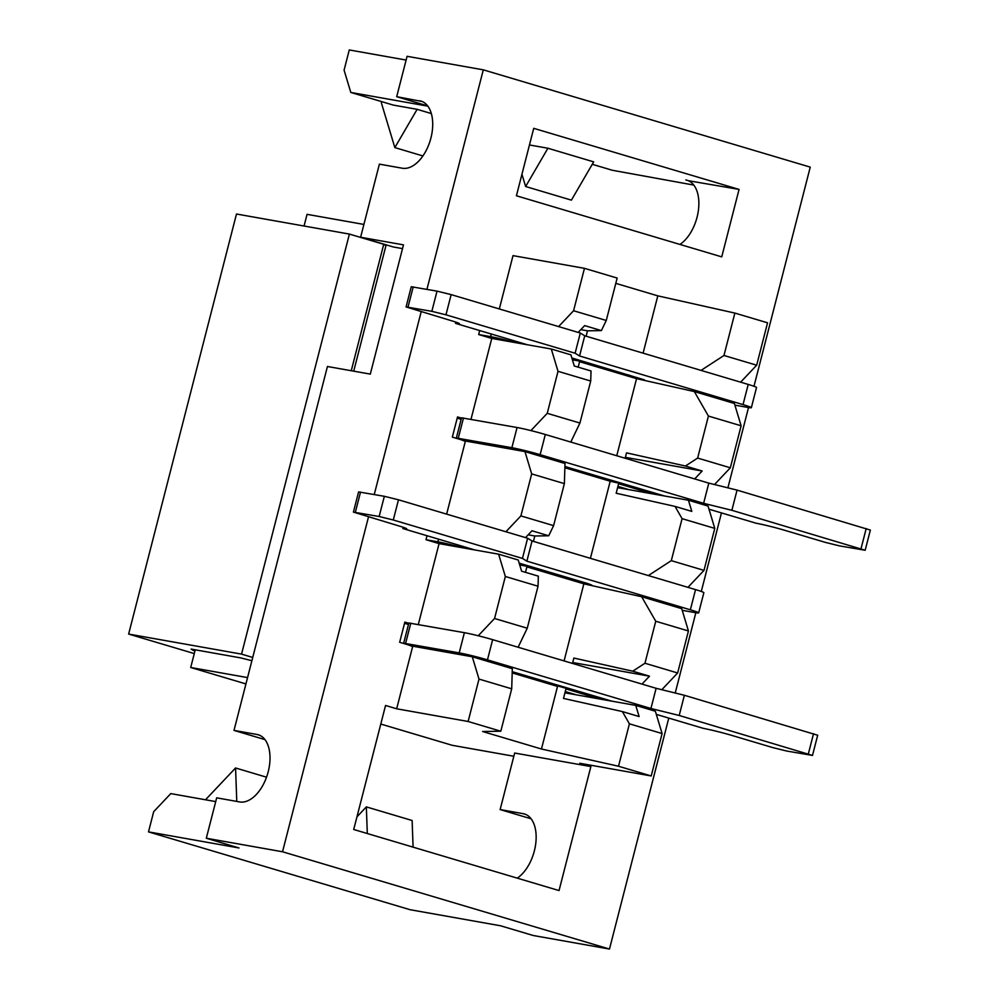 <?xml version="1.0" encoding="UTF-8"?>
<svg xmlns="http://www.w3.org/2000/svg" width="999" height="999" viewBox="0 0 999 999"><rect width="100%" height="100%" fill="white"/><g stroke="black" fill="none" stroke-linecap="round" stroke-linejoin="round"><path stroke-width="1.5" d="M513.836 756.255L452.272 745.316L380.781 724.05M245.929 683.928L190.709 667.494L195.255 649.812M304.058 226.024L307.055 214.335L363.911 224.438M472.277 656.768L478.996 679.083L511.7 688.811L512.325 668.681L472.277 656.768L412.737 646.191L399.662 642.295L404.845 622.102L408.791 623.276M478.996 679.083L468.119 721.49L500.811 731.218L511.7 688.811M468.119 721.49L396.665 708.791L412.737 646.191M500.811 731.218L482.604 731.505L541.458 749.013L557.529 686.413L512.2 672.926L566.083 688.323L563.498 698.426L622.365 711.575L629.407 723.825L618.518 766.233L651.211 775.961L579.757 763.261L590.871 766.57L514.66 753.034L500.137 809.577L523.126 813.661A34.865 20.117 106.6 0 1 524.413 813.96A34.865 20.117 106.6 0 1 535.826 842.906A34.865 20.117 106.6 0 1 517.257 878.133M541.458 749.013L618.518 766.233M396.665 708.791L385.552 705.481L353.708 829.482L559.04 890.571L590.871 766.57M190.709 667.494L247.552 677.597M651.211 775.961L662.1 733.553L629.407 723.825M662.1 733.553L655.369 711.238L635.751 705.406L639.123 716.558L622.365 711.575M578.171 367.157L579.72 361.114L572.415 359.815M574.275 365.996L591.033 370.979L590.721 381.044L558.016 371.316L551.298 349.013L570.916 354.845L574.275 365.996M530.906 430.594L547.24 413.324L579.932 423.052L590.721 381.044M579.932 423.052L570.791 442.07M547.24 413.324L558.016 371.316M446.64 514.123L465.422 441.021L452.335 437.125L457.517 416.933L461.463 418.106M616.758 455.744L636.55 378.646L579.57 361.7L628.371 376.223L644.442 379.87L571.865 357.979M538.036 586.226L538.349 576.161L521.603 571.178L518.231 560.014L498.613 554.183L505.344 576.498L538.036 586.226L527.247 628.221L518.119 647.24M525.486 572.327L527.035 566.283L519.73 564.984M564.073 660.913L583.866 583.828L641.658 596.74L681.718 608.653L688.436 630.968L655.744 621.241L641.658 596.74M519.18 563.149L587.599 583.516L591.758 585.052L586.176 584.128L575.699 581.393L526.885 566.87L583.866 583.828M590.409 558.329L610.202 481.243L618.768 483.154L616.171 493.244L675.037 506.406L691.795 511.388L688.436 500.237L617.619 487.649M688.436 500.237L708.054 506.068L714.772 528.384L682.08 518.656L675.037 506.406M533.728 128.334L516.421 195.779L721.74 256.868L739.06 189.41L533.728 128.334M426.935 289.335L483.291 69.843L810.251 167.12L753.983 386.276M668.781 718.081L609.477 949.05L282.53 851.772L368.506 516.895M374.25 494.517L421.191 311.725M748.513 407.555L727.896 487.849M721.465 512.912L701.298 591.445M695.841 612.724L675.224 693.019M418.306 624.5L439.073 543.606L425.999 539.71L427.023 535.739M470.991 419.318L491.758 338.424L478.683 334.54L479.695 330.557M499.325 308.953L513.011 255.632L584.465 268.331L617.157 278.059L606.268 320.467L601.398 330.594L584.652 325.612L578.209 332.417M661.825 689.71L677.647 672.976L688.436 630.968M439.073 543.606L498.613 554.183M527.247 628.221L494.555 618.493L505.344 576.498M494.555 618.493L478.234 635.764M505.906 531.755L520.891 515.909L531.68 473.901L524.962 451.598L465.422 441.021M524.962 451.598L565.009 463.511L564.373 483.628L531.68 473.901M610.202 481.243L564.872 467.757L610.202 481.243M533.429 541.371L534.815 535.988L548.726 535.776L553.596 525.636L564.373 483.628M648.351 575.561L671.303 560.651L682.08 518.656M694.68 478.921L702.172 471.004L685.414 466.009L626.548 452.859L625.162 458.241M702.172 471.004L625.386 457.355M694.342 391.571L734.39 403.484L741.121 425.786L708.416 416.059L694.342 391.571L636.55 378.646M483.291 69.843L407.08 56.306L396.703 96.691L422.215 101.523M406.118 60.052L349.263 49.95L344.081 70.142L350.811 92.457L393.306 105.095L417.132 109.328L431.331 113.561M701.036 370.392L723.975 355.482L734.864 313.074L767.557 322.802L756.668 365.209L740.634 382.167M723.975 355.482L756.668 365.209M402.522 248.614L393.319 246.978L360.614 237.25L379.383 164.148L402.372 168.232A34.865 20.117 -73.4 0 0 430.619 139.136A34.865 20.117 -73.4 0 0 420.979 101.086A34.865 20.117 -73.4 0 0 419.692 100.774M609.477 949.05L533.266 935.514L500.574 925.786L410.065 909.702L148.501 831.88L153.684 811.688L170.779 793.606L215.722 801.598M282.53 851.772L206.306 838.236L216.683 797.839L239.66 801.935A34.865 20.117 -73.4 0 0 267.919 772.839A34.865 20.117 -73.4 0 0 258.266 734.777A34.865 20.117 -73.4 0 0 256.98 734.477L234.003 730.394L327.435 366.496L370.304 374.113L403.484 244.867L360.614 237.25M148.501 831.88L239.011 847.964L206.306 838.236M615.796 283.354L657.804 295.854L734.864 313.074M592.27 164.298L612.375 170.28L693.793 185.077M381.743 101.661L381.406 102.984L394.842 147.602L417.132 109.328M422.914 155.956L394.842 147.602M586.113 336.201L587.499 330.819L601.398 330.594M587.499 330.819L580.844 329.633M685.414 466.009L697.639 458.066L730.331 467.794L714.51 484.54M687.949 587.35L703.995 570.379L714.772 528.384M671.303 560.651L703.995 570.379M641.995 684.103L649.487 676.173L632.729 671.191L644.954 663.249L677.647 672.976M558.591 326.586L573.576 310.739L606.268 320.467M525.524 537.599L531.967 530.781L548.726 535.776M520.891 515.909L553.596 525.636M573.576 310.739L584.465 268.331M643.094 353.159L657.804 295.854M529.458 144.967L547.914 148.239L593.681 161.863L571.403 200.137L525.636 186.513L521.94 174.263M688.361 180.707L739.06 189.41M396.703 96.691L427.659 105.906M350.811 92.457L427.834 106.144M685.826 179.957A34.865 20.117 106.6 0 1 687.112 180.257A34.865 20.117 106.6 0 1 698.538 209.203A34.865 20.117 106.6 0 1 679.957 244.43M236.775 801.41L235.564 767.981L205.494 799.774M266.533 777.197L235.564 767.981M531.093 818.78L500.137 809.577M234.003 730.394L264.947 739.61M564.934 692.819L635.751 705.406M649.487 676.173L572.714 662.537M632.729 671.191L573.863 658.041L572.489 663.423M644.954 663.249L655.744 621.241M730.331 467.794L741.121 425.786M697.639 458.066L708.416 416.059M551.298 349.013L491.758 338.424M356.955 816.82L366.346 806.892L412.125 820.504L413.087 847.14M366.346 806.892L367.307 833.528M547.914 148.239L525.636 186.513M534.815 535.988L528.159 534.815M194.955 650.936L193.319 650.449L193.569 649.512M251.885 660.726L240.896 657.929L191.109 649.075L193.319 650.449M252.735 657.454L241.546 654.12L349.4 234.078L236.488 214.011L128.634 634.065L241.546 654.12M194.281 653.583L128.634 634.065M351.261 370.729L383.728 244.293L349.4 234.078M353.721 371.166L385.939 245.667L383.728 244.293M600.037 699.063L565.933 688.91M611.937 701.173L512.237 671.678M656.318 714.385L703.483 728.408A20.879 1.111 -165.6 0 1 731.743 735.389L772.614 747.552L786.737 751.036L812.499 755.431L679.195 715.471L684.377 695.279L656.118 688.299L492.644 639.66A20.879 1.111 -165.6 0 0 464.385 632.679L408.853 623.001L403.671 643.194L411.988 646.266M403.671 643.194L459.203 652.884A20.879 1.111 -165.6 0 1 487.462 659.864L650.936 708.491L679.195 715.471M565.259 691.57L576.211 694.829M404.52 623.388L408.491 624.412M812.499 755.431L817.681 735.239L684.377 695.279M650.936 708.491L656.118 688.299M652.709 493.881L618.618 483.741M664.622 496.003L564.922 466.496M709.003 509.203L756.168 523.239A20.879 1.111 -165.6 0 1 784.427 530.219L825.299 542.37L839.422 545.866L865.171 550.262L731.867 510.302L737.062 490.109L708.803 483.129L545.317 434.49A20.879 1.111 -165.6 0 0 517.07 427.51L461.538 417.819L456.356 438.012L464.672 441.096M456.356 438.012L511.875 447.702A20.879 1.111 -165.6 0 1 540.134 454.682L703.621 503.321L731.867 510.302M617.931 486.388L628.895 489.647M457.192 418.206L461.176 419.243M865.171 550.262L870.366 530.069L737.062 490.109M703.621 503.321L708.803 483.129M527.484 344.78L455.556 323.376A20.879 1.111 14.4 0 0 459.428 323.701A20.879 1.111 14.4 0 0 451.111 320.629L406.081 306.93L411.263 286.738L437.025 291.134L451.148 294.618L580.307 333.042L575.112 353.234L579.557 355.981L743.031 404.62A20.879 1.111 14.4 0 1 751.348 407.704A20.879 1.111 14.4 0 1 747.477 407.367L734.889 405.132M751.348 407.704L756.53 387.512A20.879 1.111 14.4 0 0 748.214 384.428L584.74 335.789L580.307 333.042M406.081 306.93L431.843 311.326L445.966 314.822L575.112 353.234M572.327 359.54L574.425 360.164M478.683 334.54L490.584 336.651A20.879 1.111 14.4 0 1 515.334 342.62M584.74 335.789L579.557 355.981M455.869 322.128L455.556 323.376M474.8 549.949L402.872 528.546A20.879 1.111 14.4 0 0 406.743 528.883A20.879 1.111 14.4 0 0 398.426 525.799L353.409 512.1L358.591 491.908L384.34 496.303L398.476 499.8L527.622 538.224L522.44 558.416L526.873 561.163L690.359 609.802A20.879 1.111 14.4 0 1 698.663 612.874A20.879 1.111 14.4 0 1 694.792 612.549L682.217 610.314M698.663 612.874L703.858 592.682A20.879 1.111 14.4 0 0 695.541 589.61L532.055 540.971L527.622 538.224M353.409 512.1L379.158 516.508L393.281 519.992L522.44 558.416M519.655 564.722L521.74 565.347M425.999 539.71L437.912 541.833A20.879 1.111 14.4 0 1 462.649 547.789M532.055 540.971L526.873 561.163M403.196 527.297L402.872 528.546M525.649 814.41L523.126 813.661M256.98 734.477L259.503 735.227M405.606 643.356L410.801 623.164M459.203 652.884L464.385 632.679M487.462 659.864L492.644 639.66M808.341 753.895L813.523 733.703M458.291 438.186L463.474 417.982M511.875 447.702L517.07 427.51M540.134 454.682L545.317 434.49M861.013 548.726L866.208 528.533M748.214 384.428L743.031 404.62M451.148 294.618L445.966 314.822M437.025 291.134L431.843 311.326M413.211 286.9L408.017 307.093M628.708 374.887L628.371 376.223M519.18 342.307L518.943 343.256M491.271 334.003L490.584 336.651M695.541 589.61L690.359 609.802M398.476 499.8L393.281 519.992M384.34 496.303L379.158 516.508M360.527 492.07L355.344 512.275M576.036 580.069L575.699 581.393M466.508 547.477L466.258 548.439M438.586 539.173L437.912 541.833"/></g></svg>
